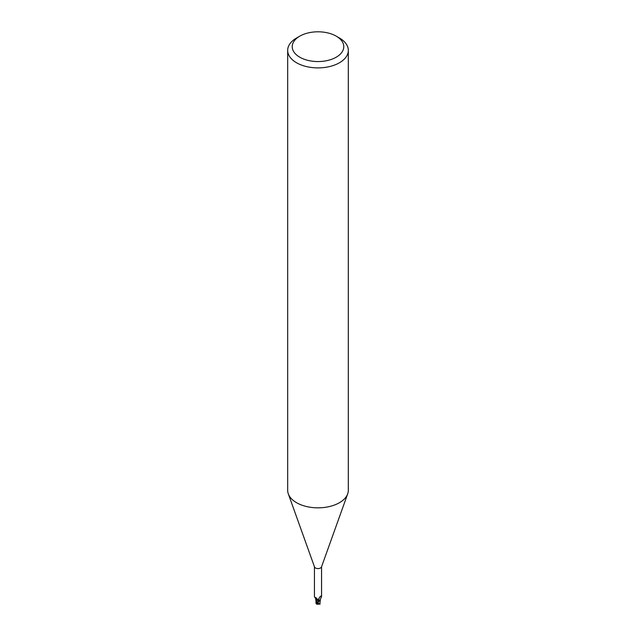 <?xml version="1.0" encoding="UTF-8"?>
<svg xmlns="http://www.w3.org/2000/svg" width="636" height="636" viewBox="0 0 636 636"><rect width="100%" height="100%" fill="white"/><g stroke="black" fill="none" stroke-linecap="round" stroke-linejoin="round"><path stroke-width="0.95" d="M336.221 36.157L339.441 38.017A30.321 17.506 180 0 1 348.321 50.395L348.321 490.332A30.321 17.506 180 0 1 347.685 493.878A30.321 17.506 180 0 1 339.441 502.71A30.321 17.506 180 0 1 309.311 507.099A30.321 17.506 180 0 1 288.315 493.878A30.321 17.506 180 0 1 287.679 490.332L287.679 50.395A30.321 17.506 180 0 1 296.559 38.017L299.779 36.157A25.774 14.874 180 0 1 336.221 36.157A25.774 14.874 180 0 1 336.221 57.2A25.774 14.874 180 0 1 299.779 57.2A25.774 14.874 180 0 1 299.779 36.157L296.559 38.017M347.685 493.878L321.49 566.938A3.562 2.059 180 0 1 320.52 567.972A3.562 2.059 180 0 1 316.982 568.489A3.562 2.059 180 0 1 314.51 566.938L288.315 493.878M348.321 50.395A30.321 17.506 180 0 1 339.441 62.765A30.321 17.506 180 0 1 306.401 66.565A30.321 17.506 180 0 1 287.679 50.395M317.976 602.745L319.407 600.686A3.713 2.147 180 0 1 318.501 600.821A3.713 2.147 180 0 0 319.407 600.686L320.369 599.692A3.252 1.876 180 0 1 319.606 600.535A3.562 2.059 180 0 1 318.493 600.734L316.537 598.086L315.074 597.832L314.438 596.624L314.438 566.732M316.171 599.223L318.541 600.948L316.116 599.184L316.02 601.64L315.599 598.317M319.606 600.535L318.994 600.297L318.7 598.842L320.274 596.425L320.902 596.115L321.562 596.624L321.562 566.732M318.58 599.422L318.7 598.842M320.274 596.425L320.902 596.115L320.274 596.425M318.994 600.297A3.911 3.76 14 0 1 319.169 597.943M320.091 596.671A3.911 3.76 14 0 1 320.902 596.115M321.514 596.743L320.433 599.072A3.252 1.876 180 0 1 320.369 599.692M315.551 598.134A3.252 1.876 180 0 0 316.378 599.374A3.252 1.876 180 0 0 316.99 599.684A1.63 0.938 180 0 1 318.342 600.281M318.533 600.956L316.164 599.16M316.99 599.684A4.126 2.369 -175.3 0 0 315.528 597.975M319.248 600.766A3.792 2.186 180 0 1 318.509 600.869L316.386 603.85L316.044 603.413L316.974 599.684M320.401 599.581L319.86 603.492L319.407 603.946L318.08 603.167A3.601 2.083 180 0 1 317.515 603.151A3.132 0.453 136.3 0 0 317.062 604.105A3.657 3.657 0 0 0 319.407 603.946M317.213 604.144A3.283 0.477 -43.7 0 1 316.959 604.2A3.283 0.477 -43.7 0 1 317.825 602.745L317.515 603.151M318.08 603.167L318.318 601.751M319.948 602.833L319.836 603.532M319.98 604.28L319.884 603.111M316.044 603.413L316.386 603.85L316.164 602.729M319.956 602.968L319.821 603.667L319.956 602.968M318.405 600.511L316.577 603.492M317.825 602.745A3.792 2.186 180 0 1 317.229 602.697M315.758 597.466L315.671 598.253L315.074 597.832M316.005 601.092L316.005 603.182M319.995 603.198L319.995 601.942M316.394 603.985A3.792 3.792 0 0 0 316.959 604.2"/></g></svg>
